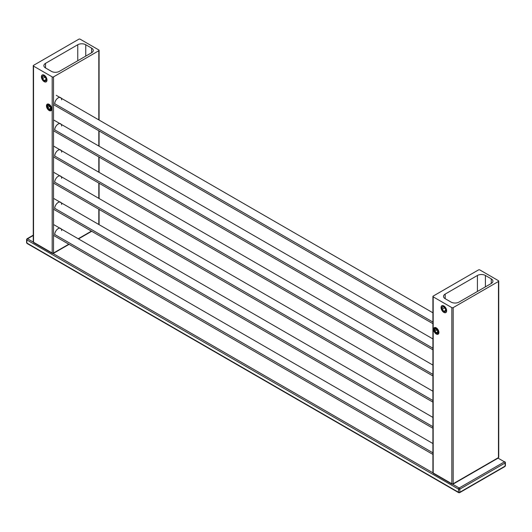 <?xml version="1.0" encoding="UTF-8"?>
<svg xmlns="http://www.w3.org/2000/svg" width="532" height="532" viewBox="0 0 532 532"><rect width="100%" height="100%" fill="white"/><g stroke="black" fill="none" stroke-linecap="round" stroke-linejoin="round"><path stroke-width="0.8" d="M98.812 50.733A0.944 0.545 0 0 0 98.812 49.961L80.166 39.195A0.944 0.545 0 0 0 78.829 39.195L33.536 65.35A0.944 0.545 0 0 0 33.536 66.114L52.189 76.881A0.944 0.545 0 0 0 53.519 76.881L98.812 50.733L98.812 119.9L98.812 50.733L53.519 76.881A0.944 0.545 180 0 1 52.189 76.881L33.536 66.114A0.944 0.545 180 0 1 33.263 65.729A0.944 0.545 180 0 1 33.536 65.35L78.829 39.195A0.944 0.545 180 0 1 80.166 39.195L98.812 49.961A0.944 0.545 180 0 1 99.092 50.347A0.944 0.545 180 0 1 98.812 50.733M45.526 67.963L51.385 71.348A5.652 3.265 180 0 0 59.378 71.348L91.617 52.735L91.617 48.119L85.758 44.735L85.758 56.119L85.758 44.735A5.652 3.265 180 0 0 77.765 44.735L45.526 63.348L45.526 67.963A5.652 3.265 180 0 1 45.526 63.348A5.652 3.265 180 0 0 43.87 65.655A5.652 3.265 180 0 0 45.526 67.963L51.385 71.348A5.652 3.265 180 0 0 59.378 71.348L91.617 52.735A5.652 3.265 180 0 0 91.617 48.119A5.652 3.265 180 0 1 93.273 50.427A5.652 3.265 180 0 1 91.617 52.735L91.617 48.119L85.758 44.735A5.652 3.265 180 0 0 77.765 44.735L77.765 60.734L77.765 44.735L45.526 63.348L45.526 67.963M98.812 130.779L98.812 146.047L98.812 130.779M98.812 156.927L98.812 172.202L98.812 156.927M98.812 183.081L98.812 198.35L98.812 183.081M98.812 209.229L98.812 224.504L98.812 209.229M34.201 242.632A0.944 0.545 -60 0 1 33.729 242.678L33.263 241.861A0.944 0.545 0 0 0 33.536 242.246L33.536 66.114L33.536 242.246A0.944 0.545 180 0 1 33.263 241.861L33.263 65.729M33.729 242.678A0.944 0.545 -60 0 1 33.536 242.246A0.944 0.545 120 0 0 33.729 242.678L52.382 253.445A0.944 0.545 -60 0 1 52.189 253.013L33.536 242.246L52.189 253.013L52.189 76.881L52.189 253.013A0.944 0.545 0 0 0 53.519 253.013L53.519 76.881L53.519 253.013A0.944 0.545 180 0 1 52.189 253.013A0.944 0.545 120 0 0 52.382 253.445L53.326 253.445A0.944 0.545 -120 0 0 53.519 253.013A0.944 0.545 60 0 1 53.326 253.445A0.944 0.545 60 0 1 52.854 253.398A0.944 0.545 -60 0 1 52.382 253.445M41.529 76.881A3.771 2.175 60 0 1 44.196 75.344A3.771 2.175 60 0 1 46.856 79.96A3.771 2.175 60 0 1 44.196 81.496A3.771 2.175 60 0 1 41.529 76.881M51.79 108.954A3.771 2.175 -120 0 0 49.124 104.339A3.771 2.175 -120 0 0 46.457 105.881A3.771 2.175 -120 0 0 49.124 110.496A3.771 2.175 -120 0 0 51.79 108.954A3.771 2.175 -120 0 0 49.124 104.339A3.771 2.175 -120 0 0 46.457 105.881A3.771 2.175 -120 0 0 49.124 110.496A3.771 2.175 -120 0 0 51.79 108.954M46.457 105.881L46.823 105.881L46.457 105.881M52.854 253.398A0.944 0.545 -120 0 0 53.326 253.445L69.067 244.354M91.438 231.121L78.211 238.762L91.438 231.121M68.794 244.195L53.519 253.013L68.794 244.195M61.646 99.883A4.901 2.826 120 0 0 58.181 97.881A4.901 2.826 120 0 0 54.716 103.88M61.646 126.031A4.901 2.826 120 0 0 58.181 124.029A4.901 2.826 120 0 0 54.716 130.027M61.646 152.179A4.901 2.826 120 0 0 58.181 150.184A4.901 2.826 120 0 0 54.716 156.182M61.646 178.333A4.901 2.826 120 0 0 58.181 176.331A4.901 2.826 120 0 0 54.716 182.33M61.646 204.481A4.901 2.826 120 0 0 58.181 202.486A4.901 2.826 120 0 0 54.716 208.484M61.646 230.635A4.901 2.826 120 0 0 58.181 228.634A4.901 2.826 120 0 0 54.716 234.632M458.704 492.679A0.944 0.545 -60 0 1 458.69 492.679A0.944 0.545 -60 0 1 458.684 492.672A0.944 0.545 120 0 0 458.69 492.679A0.944 0.545 120 0 0 459.103 492.665M40.326 251.137A0.944 0.545 120 0 0 40.332 251.137A0.944 0.545 -60 0 1 40.326 251.137L458.69 492.679A0.944 0.545 -60 0 1 458.498 492.246A0.944 0.545 120 0 0 458.69 492.679L459.635 492.679A0.944 0.545 60 0 1 459.635 492.679A0.944 0.545 60 0 1 459.628 492.679A0.944 0.545 -120 0 0 459.635 492.679A0.944 0.545 -120 0 0 459.641 492.672A0.944 0.545 -120 0 0 459.828 492.246L505.127 466.099A0.944 0.545 60 0 1 504.928 466.524A0.944 0.545 60 0 1 504.516 466.511A0.944 0.545 -120 0 0 504.928 466.524A0.944 0.545 -120 0 0 505.127 466.099A0.944 0.545 0 0 0 505.4 465.713A0.944 0.545 180 0 1 505.127 466.099L505.127 462.986A0.944 0.545 0 0 0 505.4 462.601A0.944 0.545 0 0 0 505.127 462.215L504.462 461.836L505.127 462.215A0.944 0.545 -60 0 0 504.928 461.783A0.944 0.545 -60 0 0 504.456 461.829L498.072 458.145L504.456 461.829L459.163 487.984L452.745 484.273L459.163 487.984A0.944 0.545 120 0 0 458.498 489.134A0.944 0.545 0 0 0 459.828 489.134L459.828 492.246A0.944 0.545 60 0 1 459.635 492.679L458.69 492.679L27.072 243.483A0.944 0.545 -60 0 1 26.873 243.051A0.944 0.545 180 0 1 26.6 242.665A0.944 0.545 0 0 0 26.873 243.051L26.873 239.167A0.944 0.545 0 0 0 26.6 239.553A0.944 0.545 0 0 0 26.873 239.939L26.873 243.051L458.498 492.246A0.944 0.545 0 0 0 459.828 492.246A0.944 0.545 180 0 1 458.498 492.246L458.498 489.134L458.498 492.246L26.873 243.051A0.944 0.545 120 0 0 27.072 243.483L26.6 242.665L26.6 239.553M27.484 243.47A0.944 0.545 -60 0 1 27.072 243.483M26.873 239.167L26.873 239.939L458.498 489.134L26.873 239.939A0.944 0.545 120 0 1 27.544 238.788L33.29 242.107L27.544 238.788L33.263 235.483L27.538 238.788A0.944 0.545 -120 0 0 27.072 238.742A0.944 0.545 -120 0 0 26.873 239.167M491.674 474.178A0.944 0.545 60 0 1 491.668 474.185A0.944 0.545 -120 0 0 491.674 474.178L459.635 492.679A0.944 0.545 -120 0 1 459.222 492.665M505.127 462.986L505.127 466.099L459.828 492.246L459.828 489.134L505.127 462.986L459.828 489.134A0.944 0.545 60 0 0 459.163 487.984L504.456 461.829A0.944 0.545 60 0 1 505.127 462.986M433.188 472.981L52.189 253.013L433.188 472.981L433.188 296.849L451.834 307.622A0.944 0.545 0 0 0 453.171 307.622L498.464 281.468A0.944 0.545 0 0 0 498.464 280.703L479.811 269.93A0.944 0.545 0 0 0 478.481 269.93L433.188 296.085A0.944 0.545 0 0 0 433.188 296.849A0.944 0.545 180 0 1 432.908 296.47A0.944 0.545 180 0 1 433.188 296.085L478.481 269.93A0.944 0.545 180 0 1 479.811 269.93L498.464 280.703A0.944 0.545 180 0 1 498.737 281.082A0.944 0.545 180 0 1 498.464 281.468L453.171 307.622A0.944 0.545 180 0 1 451.834 307.622L433.188 296.849L433.188 472.981A0.944 0.545 180 0 1 432.908 472.596A0.944 0.545 0 0 0 433.188 472.981A0.944 0.545 120 0 0 433.381 473.413A0.944 0.545 -60 0 1 433.188 472.981L451.834 483.748L433.188 472.981M445.178 298.698L451.036 302.083A5.652 3.265 180 0 0 459.03 302.083L491.269 283.47L491.269 278.854L485.41 275.47L485.41 286.854L485.41 275.47A5.652 3.265 180 0 0 477.417 275.47L445.178 294.083L445.178 298.698A5.652 3.265 180 0 1 445.178 294.083A5.652 3.265 180 0 0 443.522 296.391A5.652 3.265 180 0 0 445.178 298.698L451.036 302.083A5.652 3.265 180 0 0 459.03 302.083L491.269 283.47A5.652 3.265 180 0 0 491.269 278.854A5.652 3.265 180 0 1 492.925 281.162A5.652 3.265 180 0 1 491.269 283.47L491.269 278.854L485.41 275.47A5.652 3.265 180 0 0 477.417 275.47L477.417 291.47L477.417 275.47L445.178 294.083L445.178 298.698M433.853 473.367A0.944 0.545 -60 0 1 433.381 473.413L432.908 472.596L432.908 296.47M452.506 484.133A0.944 0.545 -120 0 0 452.971 484.18A0.944 0.545 60 0 1 452.506 484.133A0.944 0.545 -60 0 1 452.034 484.18A0.944 0.545 -60 0 1 451.834 483.748L451.834 307.622L451.834 483.748A0.944 0.545 0 0 0 453.171 483.748L453.171 307.622L453.171 483.748A0.944 0.545 180 0 1 451.834 483.748A0.944 0.545 120 0 0 452.034 484.18L433.381 473.413M441.181 307.622A3.771 2.175 -120 0 0 443.848 312.237A3.771 2.175 -120 0 0 446.508 310.695A3.771 2.175 -120 0 0 443.848 306.08A3.771 2.175 -120 0 0 441.181 307.622M438.913 332.46A3.771 2.175 -120 0 0 436.253 327.845A3.771 2.175 -120 0 0 433.587 329.388A3.771 2.175 -120 0 0 436.253 334.003A3.771 2.175 -120 0 0 438.913 332.46L438.913 332.46A3.771 2.175 -120 0 0 436.253 327.845A3.771 2.175 -120 0 0 433.587 329.388A3.771 2.175 -120 0 0 436.253 334.003A3.771 2.175 -120 0 0 438.913 332.46L438.913 332.46M433.587 329.388L433.952 329.388L433.587 329.388M498.737 281.082L498.737 457.214A0.944 0.545 180 0 1 498.464 457.6L498.464 281.468L498.464 457.6L453.171 483.748L498.464 457.6A0.944 0.545 0 0 0 498.737 457.214L498.271 458.032A0.944 0.545 -120 0 0 498.464 457.6A0.944 0.545 60 0 1 498.271 458.032L452.971 484.18A0.944 0.545 -120 0 0 453.171 483.748A0.944 0.545 60 0 1 452.971 484.18L452.034 484.18M498.271 458.032A0.944 0.545 60 0 1 497.799 457.986M54.723 234.479L432.908 452.825L54.723 234.479M54.723 208.331L432.908 426.677L54.723 208.331M54.723 182.177L432.908 400.523L54.723 182.177M54.723 156.029L432.908 374.375L54.723 156.029M54.723 129.881L432.908 348.227L54.723 129.881M54.723 103.727L432.908 322.073L54.723 103.727M41.396 76.808A3.957 2.281 60 0 1 44.196 75.192A3.957 2.281 60 0 1 46.989 80.039A3.957 2.281 60 0 1 44.196 81.655A3.957 2.281 60 0 1 41.396 76.808M44.196 76.202A2.72 1.569 -120 0 0 42.527 76.349A2.72 1.569 -120 0 0 42.527 78.57A2.72 1.569 -120 0 0 44.196 80.645A2.72 1.569 -120 0 0 45.858 80.492A2.72 1.569 -120 0 0 45.858 78.271A2.72 1.569 -120 0 0 44.196 76.202L45.858 78.271L45.858 80.492L44.196 80.645L45.945 79.634L44.196 80.645L42.527 78.57L42.527 76.349L44.196 76.202L42.527 76.349A2.72 1.569 60 0 1 44.196 76.202A2.72 1.569 60 0 1 45.858 78.271A2.72 1.569 60 0 1 45.858 80.492A2.72 1.569 60 0 1 44.196 80.645A2.72 1.569 60 0 1 42.527 78.57L45.06 77.107L42.527 78.57A2.72 1.569 60 0 1 42.527 76.349L42.527 78.57L44.196 80.645L45.858 80.492L45.858 78.271L44.196 76.202M441.048 307.543A3.957 2.281 60 0 1 443.848 305.927A3.957 2.281 60 0 1 446.641 310.774A3.957 2.281 60 0 1 443.848 312.39A3.957 2.281 60 0 1 441.048 307.543M443.848 306.937A2.72 1.569 -120 0 0 442.178 307.084A2.72 1.569 -120 0 0 442.178 309.305A2.72 1.569 -120 0 0 443.848 311.38A2.72 1.569 -120 0 0 445.51 311.227A2.72 1.569 -120 0 0 445.51 309.012A2.72 1.569 -120 0 0 443.848 306.937L445.51 309.012L445.51 311.227L443.848 311.38L445.597 310.369L443.848 311.38L442.178 309.305L442.178 307.084L443.848 306.937L442.178 307.084A2.72 1.569 60 0 1 443.848 306.937A2.72 1.569 60 0 1 445.51 309.012A2.72 1.569 60 0 1 445.51 311.227A2.72 1.569 60 0 1 443.848 311.38A2.72 1.569 60 0 1 442.178 309.305L444.712 307.842L442.178 309.305A2.72 1.569 60 0 1 442.178 307.084L442.178 309.305L443.848 311.38L445.51 311.227L445.51 309.012L443.848 306.937M434.085 329.674A3.059 1.769 60 0 1 436.253 328.424A3.059 1.769 60 0 1 438.415 332.174A3.059 1.769 60 0 1 436.253 333.424A3.059 1.769 60 0 1 434.085 329.674A3.059 1.769 60 0 1 436.253 328.424A3.059 1.769 60 0 1 438.415 332.174L438.907 332.247L438.415 332.174A3.059 1.769 60 0 1 436.253 333.424A3.059 1.769 60 0 1 434.085 329.674L434.085 329.674M436.925 329.853L434.917 331.044L434.917 329.268L436.253 329.148A2.175 1.257 -120 0 0 434.917 329.268A2.175 1.257 -120 0 0 434.917 331.044A2.175 1.257 -120 0 0 436.253 332.7A2.175 1.257 -120 0 0 437.583 332.58A2.175 1.257 -120 0 0 437.583 330.804A2.175 1.257 -120 0 0 436.253 329.148L434.917 329.268A2.175 1.257 60 0 1 436.253 329.148L437.583 330.804A2.175 1.257 60 0 1 437.583 332.58A2.175 1.257 60 0 1 436.253 332.7A2.175 1.257 60 0 1 434.917 331.044A2.175 1.257 60 0 1 434.917 329.268L434.917 331.044L436.253 332.7L437.583 332.58L437.583 330.804L436.253 329.148A2.175 1.257 60 0 1 437.583 330.804L437.583 332.58L436.253 332.7L437.65 331.888L436.253 332.7L434.917 331.044L437.031 329.98M46.956 106.167A3.059 1.769 60 0 1 49.124 104.917A3.059 1.769 60 0 1 51.285 108.668A3.059 1.769 60 0 1 49.124 109.918A3.059 1.769 60 0 1 46.956 106.167A3.059 1.769 60 0 1 49.124 104.917A3.059 1.769 60 0 1 51.285 108.668L51.784 108.747L51.285 108.668A3.059 1.769 60 0 1 49.124 109.918A3.059 1.769 60 0 1 46.956 106.167L46.956 106.167M49.795 106.347L47.794 107.537L47.794 105.762L49.124 105.642A2.175 1.257 -120 0 0 47.794 105.762A2.175 1.257 -120 0 0 47.794 107.537A2.175 1.257 -120 0 0 49.124 109.193A2.175 1.257 -120 0 0 50.454 109.073A2.175 1.257 -120 0 0 50.454 107.298A2.175 1.257 -120 0 0 49.124 105.642L47.794 105.762A2.175 1.257 60 0 1 49.124 105.642L50.454 107.298A2.175 1.257 60 0 1 50.454 109.073A2.175 1.257 60 0 1 49.124 109.193A2.175 1.257 60 0 1 47.794 107.537A2.175 1.257 60 0 1 47.794 105.762L47.794 107.537L49.124 109.193L50.454 109.073L50.454 107.298L49.124 105.642A2.175 1.257 60 0 1 50.454 107.298L50.454 109.073L49.124 109.193L50.527 108.388L49.124 109.193L47.794 107.537L49.902 106.473M99.092 224.664L99.092 209.389M99.092 198.509L99.092 183.234M99.092 172.361L99.092 157.086M99.092 146.207L99.092 130.939M99.092 120.059L99.092 50.347M91.717 231.28L78.49 238.915M505.4 462.601L505.4 465.713L504.928 466.524L459.635 492.679M33.263 235.164L27.072 238.742M432.908 443.542L53.519 224.504M432.908 454.421L53.519 235.377M432.908 417.394L53.519 198.35M432.908 428.267L53.519 209.229M432.908 391.239L53.519 172.202M432.908 402.119L53.519 183.081M432.908 365.092L53.519 146.054M432.908 375.964L53.519 156.927M432.908 338.937L53.519 119.9M432.908 349.817L53.519 130.779M432.908 312.789L56.266 95.334M432.908 323.669L53.519 104.624"/></g></svg>
